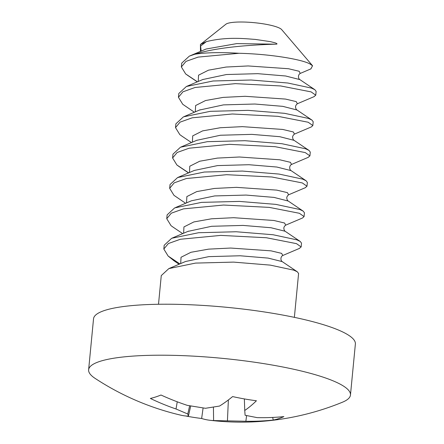<?xml version="1.0" encoding="UTF-8"?>
<svg xmlns="http://www.w3.org/2000/svg" width="444" height="444" viewBox="0 0 444 444"><rect width="100%" height="100%" fill="white"/><g stroke="black" fill="none" stroke-linecap="round" stroke-linejoin="round"><path stroke-width="0.67" d="M312.559 65.762L281.679 29.615A28.538 5.25 -174.5 0 0 280.208 28.483A28.538 5.25 -174.5 0 0 251.409 22.433A28.538 5.25 -174.5 0 0 225.868 24.237L200.427 44.472L206.327 41.647C227.705 36.297 246.919 38.928 255.239 39.405L270.501 41.658L275.208 42.863C277.456 43.728 277.6 44.167 275.635 44.178C255.478 44.722 218.171 46.748 194.783 54.257A68.243 12.56 5.5 0 1 238.994 53.286C269.858 53.985 301.232 59.252 309.807 63.864L312.559 65.762L310.839 68.914M200.466 51.41L200.427 44.472M188.09 75.658L185.67 73.943L181.363 66.933L185.997 61.383L198.129 57.104L238.994 53.286M206.327 41.647L200.61 46.01L201.154 51.121M300.255 73.415L299.156 71.262L288.483 68.731L248.118 65.945L226.101 67.044L208.464 70.185L198.551 75.18L198.235 81.474M194.378 112.227L182.75 104.296L178.438 97.286L182.939 91.814L195.088 87.485L235.326 83.644L280.675 85.953L311.094 91.886L315.762 95.188L313.902 96.725M178.438 97.286L178.804 93.49L186.419 86.48L213.109 80.986L251.115 80.009L287.823 83.017L311.46 88.095L314.863 89.71L316.128 91.397L315.762 95.188M181.357 66.933L181.724 63.137L189.327 56.133L194.783 54.257M312.837 125.541L313.203 121.745L311.966 120.074L308.536 118.443L284.598 113.325L248.146 110.356L210.312 111.322L183.439 116.855L175.88 123.837L175.513 127.633L180.075 122.133L192.23 117.815L232.268 113.991L278.005 116.334L308.169 122.239L312.837 125.541L311.288 126.951L294.477 134.082M309.918 155.888L310.284 152.098L309.013 150.405L305.616 148.796L281.868 143.706L244.949 140.698L207.342 141.675L180.464 147.225L172.96 154.19L172.594 157.986L177.167 152.475L189.133 148.207L229.515 144.339L275.13 146.687L305.25 152.586L309.918 155.888L308.014 157.437M182.184 136.319L179.826 134.643L175.513 127.633M185.614 203.274L173.981 195.343L169.669 188.334L174.176 182.867L186.319 178.532L226.557 174.692L271.906 177.001L302.325 182.939L306.993 186.241L305.133 187.773M179.321 166.711L176.901 164.996L172.594 157.986M306.993 186.241L307.359 182.445L306.105 180.769L302.691 179.143L279.043 174.07L242.319 171.057L204.296 172.039L177.622 177.544L170.035 184.538L169.669 188.334M304.073 216.589L304.434 212.798L303.197 211.128L299.767 209.496L275.829 204.379L239.377 201.41L201.543 202.375L174.67 207.903L167.116 214.89L166.75 218.687L171.306 213.181L183.461 208.869L223.499 205.045L269.242 207.381L299.406 213.287L304.073 216.589L302.519 217.998L285.708 225.136M301.149 246.942L301.515 243.146L300.244 241.458L296.847 239.843L273.104 234.754L236.18 231.751L198.573 232.728L171.695 238.273L164.191 245.238L163.825 249.034L168.398 243.523L180.364 239.261L220.746 235.392L266.367 237.74L296.481 243.639L301.149 246.942L299.245 248.49M173.415 227.367L171.057 225.696L166.75 218.687M174.076 260.811L168.137 256.044L163.825 249.034M294.372 317.349L298.59 273.498L297.336 271.817L293.922 270.196L270.279 265.118L233.55 262.11L195.532 263.092L168.853 268.592L161.266 275.591L158.508 304.268M275.635 44.178L236.796 43.601L206.06 49.029M299.861 79.598L285.636 75.991L257.781 73.671L226.446 74.525L202.803 79.526M297.003 109.995L282.778 106.349L254.856 104.024L223.437 104.884L199.5 110.045M294.072 140.343L279.77 136.691L251.82 134.371L220.418 135.242L196.703 140.337M291.042 170.607L276.856 167.038L248.934 164.718L217.538 165.59L194.339 170.441L177.622 177.539M297.358 103.752L296.22 101.604L285.531 99.079L245.155 96.298L223.149 97.397L205.522 100.544L195.621 105.533L195.316 111.827L195.621 105.533L205.522 100.544L223.149 97.397L245.155 96.298L285.531 99.079L296.22 101.604L297.358 103.752M294.466 134.088L293.34 131.973L282.695 129.443L242.33 126.645L220.291 127.739L202.631 130.88L192.707 135.875L192.391 142.174L192.707 135.875L202.631 130.88L220.291 127.739L242.33 126.645L282.695 129.443L293.34 131.973L294.466 134.088C293.379 134.926 292.757 135.881 292.607 136.952C292.674 138.489 293.096 139.571 293.861 140.199L309.007 150.416M306.105 180.769L290.964 170.557C289.177 169.281 289.222 165.634 291.53 164.441L290.42 162.321L279.776 159.79L239.41 156.998L217.377 158.092L199.717 161.228L189.788 166.223L189.466 172.522L189.788 166.223L199.717 161.228L217.377 158.092L239.41 156.998L279.776 159.79L290.42 162.321L291.547 164.441L308.341 157.298M168.137 256.044L179.898 263.908M191.436 200.788L214.668 195.932L246.087 195.071L274.009 197.402L288.239 201.049L274.009 197.402L246.087 195.071L214.668 195.932L191.436 200.788L175.585 207.531M285.109 231.246L271.001 227.739L243.057 225.419L211.649 226.29L187.94 231.391L211.649 226.29L243.057 225.419L271.001 227.739L285.109 231.246C284.327 230.625 283.91 229.542 283.838 228C283.988 226.928 284.61 225.979 285.697 225.141L284.576 223.021L273.931 220.49L233.561 217.699L211.522 218.792L193.867 221.933L183.944 226.928L183.622 233.228L183.944 226.928L193.867 221.933L211.522 218.792L233.561 217.699L273.931 220.49L284.576 223.021L285.697 225.141M297.336 271.817L282.19 261.599L268.093 258.092L240.165 255.772L208.769 256.638L185.575 261.494L208.769 256.638L240.165 255.772L268.093 258.092L282.19 261.599C280.408 260.328 280.453 256.682 282.761 255.489L281.651 253.374L271.007 250.843L230.647 248.046L208.613 249.139L190.953 252.281L181.024 257.27L180.697 263.57L181.024 257.27L190.953 252.281L208.613 249.139L230.647 248.046L271.007 250.843L281.651 253.374L282.778 255.489L299.578 248.351M288.594 194.805L287.457 192.657L276.762 190.126L236.386 187.346L214.38 188.45L196.753 191.592L186.857 196.587L186.547 202.88L186.857 196.587L196.753 191.592L214.38 188.45L236.386 187.346L276.762 190.126L287.457 192.657L288.594 194.805M93.534 318.803A131.529 24.209 5.5 0 1 201.77 305.35A131.529 24.209 5.5 0 1 346.725 334.077A131.529 24.209 -174.5 0 1 355.378 344.011L350.466 394.999A131.529 24.209 -174.5 0 0 341.813 385.065A131.529 24.209 5.5 0 0 196.859 356.338A131.529 24.209 5.5 0 0 88.622 369.791L93.534 318.803M190.726 406.005L188.395 416.128A265.579 94.944 -72.3 0 1 181.041 415.223A266.333 266.333 0 0 1 95.183 378.438A131.529 24.209 5.5 0 1 88.622 369.791M203.097 407.981L201.643 418.492A265.579 107.487 -87.9 0 0 209.907 420.279A266.333 266.333 0 0 0 342.38 402.242A131.529 24.209 -174.5 0 0 350.466 394.999M201.643 418.492A263.786 238.933 -52.9 0 1 185.681 415.973M188.395 416.128L187.784 414.013L176.024 408.985A265.579 244.55 -90.7 0 1 150.372 398.451A263.786 74.853 -56.9 0 0 160.994 395.016A265.579 232.007 58.3 0 0 187.263 405.35L205.455 408.291L219.536 406.055A265.579 94.944 -72.3 0 0 232.606 396.581A263.786 201.532 -140.5 0 0 256.427 400.766A265.579 107.487 -87.9 0 1 244.744 410.484L245.099 415.262L257.115 417.626A265.579 232.007 -121.7 0 0 283.877 416.616A263.786 112.254 -104.7 0 1 273.254 420.057A265.579 244.55 89.3 0 1 245.876 421.262L213.603 420.562A265.579 107.487 -87.9 0 1 209.907 420.279M213.42 407.17L213.603 420.562M189.644 405.805L187.784 414.013M177.245 401.798L176.024 408.985M244.361 398.917L244.744 410.484M272.683 417.438L273.254 420.057M246.581 415.623L245.876 421.262M228.377 399.944L227.422 420.979M185.67 73.943L197.436 81.807M176.901 164.996L188.667 172.86M311.078 68.809L300.333 73.382M314.857 89.71L299.722 79.504C297.946 78.222 297.985 74.586 300.305 73.388M189.333 56.133L206.055 49.034M186.419 86.48L203.152 79.376M314.247 96.576L297.425 103.724C296.342 104.545 295.715 105.494 295.543 106.588C295.604 108.131 296.026 109.224 296.803 109.862L311.954 120.091M187.507 75.264L197.303 81.868M191.458 142.568L181.557 135.897M181.152 146.942L197.23 140.115M200.211 109.746L184.349 116.483M172.383 237.99L188.461 231.163M168.853 268.592L185.559 261.499M305.478 187.629L288.661 194.772C287.573 195.593 286.952 196.548 286.774 197.641C286.835 199.184 287.257 200.272 288.039 200.91L303.191 211.139M285.109 231.257L300.238 241.464M173.404 260.351L179.065 264.263M178.738 166.317L188.528 172.916M182.695 233.622L172.788 226.945"/></g></svg>
